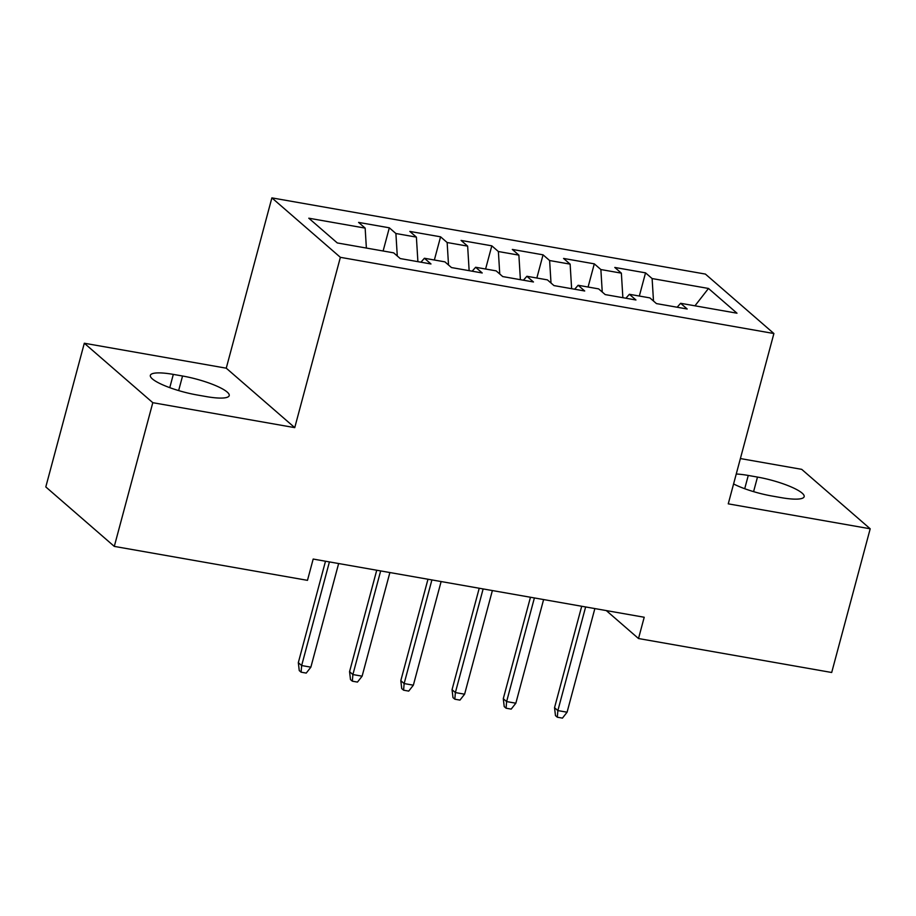 <?xml version="1.0" encoding="UTF-8"?>
<svg xmlns="http://www.w3.org/2000/svg" width="916" height="916" viewBox="0 0 916 916"><rect width="100%" height="100%" fill="white"/><g stroke="black" fill="none" stroke-linecap="round" stroke-linejoin="round"><path stroke-width="1.37" d="M84.306 343.237L152.8 402.685L294.746 427.635L226.252 368.186L84.306 343.237L45.8 486.934L114.294 546.394L307.478 580.343L313.18 559.058L644.211 617.247L638.509 638.532L831.694 672.493L870.2 528.795L801.706 469.347L740.391 458.561M226.252 368.186L271.88 197.879L705.4 274.079L773.894 333.527L340.374 257.327L271.88 197.879M694.958 305.818L708.48 288.46L652.112 278.556L645.54 272.853L614.796 267.449L621.369 273.151L600.873 269.544L594.301 263.842L563.558 258.438L570.13 264.14L549.623 260.533L543.051 254.831L512.307 249.427L518.88 255.129L498.384 251.534L491.812 245.831L461.069 240.427L467.641 246.129L447.145 242.522L440.573 236.82L409.818 231.416L416.391 237.118L395.895 233.511L389.323 227.809L358.58 222.405L365.152 228.107L366.377 248.064M708.48 288.46L736.991 313.203L680.622 303.299L677.153 307.238M365.152 228.107L308.784 218.203L337.294 242.946L393.662 252.85L400.235 258.564L430.978 263.968L424.406 258.255L444.901 261.861L451.474 267.564L482.217 272.968L475.644 267.266L496.151 270.873L502.724 276.575L533.467 281.979L526.895 276.277L547.39 279.872L553.962 285.586L584.706 290.99L578.133 285.277L598.629 288.884L605.201 294.586L635.944 299.99L629.384 294.288L649.879 297.895L656.451 303.597L687.195 309.001L680.622 303.299M395.895 233.511L397.281 255.999M416.391 237.118L417.902 261.667M447.145 242.522L448.519 264.999M467.641 246.129L469.141 270.667M424.406 258.255L420.936 262.194M498.384 251.534L499.758 274.01M518.88 255.129L520.391 279.678M475.644 267.266L472.175 271.205M549.623 260.533L551.008 283.021M570.13 264.14L571.63 288.689M526.895 276.277L523.414 280.216M600.873 269.544L602.247 292.021M621.369 273.151L622.869 297.689M578.133 285.277L574.664 289.216M652.112 278.556L653.497 301.032M629.384 294.288L625.903 298.227M152.8 402.685L114.294 546.394M773.894 333.527L728.254 503.846L870.2 528.795M294.746 427.635L340.374 257.327M606.3 610.583L638.509 638.532M733.59 483.957A36.045 7.465 15 0 0 771.959 496.014L781.188 497.64A36.045 7.465 15 0 0 804.156 496.69A36.045 7.465 15 0 0 757.486 477.076L748.269 475.45A36.045 7.465 15 0 0 736.246 474.007M173.319 374.392A36.045 7.465 15 0 0 150.35 375.342A36.045 7.465 15 0 0 197.009 394.956L206.237 396.582A36.045 7.465 15 0 0 229.206 395.62A36.045 7.465 15 0 0 182.547 376.007L173.319 374.392L169.769 387.651M645.54 272.853L639.334 296.04M594.301 263.842L588.083 287.029M543.051 254.831L536.845 278.017M491.812 245.831L485.595 269.018M440.573 236.82L434.356 260.007M389.323 227.809L383.117 250.995M581.706 606.255L554.535 707.69L557.867 710.587L585.633 606.953M567.084 712.201L562.447 718.121L557.317 717.217L557.867 710.587L567.084 712.201L594.862 608.567M557.317 717.217L555.474 715.614L554.535 707.69M530.467 597.255L503.285 698.69L506.617 701.576L534.394 597.942M515.845 703.202L511.197 709.11L506.079 708.217L506.617 701.576L515.845 703.202L543.612 599.556M506.079 708.217L504.224 706.602L503.285 698.69M479.228 588.244L452.046 689.679L455.378 692.565L483.144 588.931M464.607 694.191L459.958 700.11L454.828 699.206L455.378 692.565L464.607 694.191L492.373 590.557M454.828 699.206L452.985 697.603L452.046 689.679M427.978 579.233L400.807 680.668L404.139 683.565L431.905 579.931M413.356 685.179L408.719 691.099L403.59 690.195L404.139 683.565L413.356 685.179L441.123 581.545M403.59 690.195L401.735 688.592L400.807 680.668M376.739 570.233L349.557 671.668L352.889 674.554L380.667 570.92M362.118 676.18L357.469 682.088L352.351 681.195L352.889 674.554L362.118 676.18L389.884 572.534M352.351 681.195L350.496 679.58L349.557 671.668M325.501 561.222L298.318 662.657L301.65 665.543L329.416 561.909M310.868 667.169L306.23 673.088L301.101 672.184L301.65 665.543L310.868 667.169L338.645 563.535M301.101 672.184L299.257 670.581L298.318 662.657M753.582 491.64L757.486 477.076M744.708 488.72L748.269 475.45M178.643 390.582L182.547 376.007"/></g></svg>
